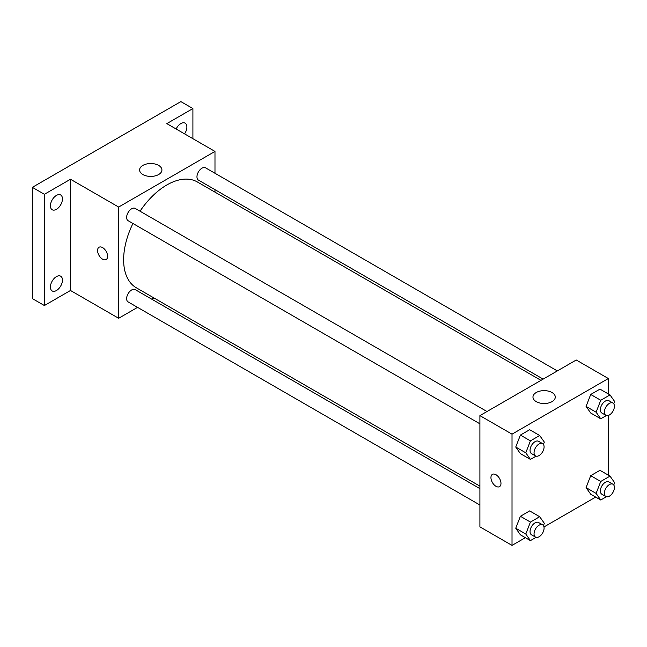 <?xml version="1.0" encoding="UTF-8"?>
<svg xmlns="http://www.w3.org/2000/svg" width="647" height="647" viewBox="0 0 647 647"><rect width="100%" height="100%" fill="white"/><g stroke="black" fill="none" stroke-linecap="round" stroke-linejoin="round"><path stroke-width="0.97" d="M137.568 307.365L118.652 318.284L70.483 290.479L44.392 305.538L32.35 298.59L32.35 187.347L180.869 101.603L192.911 108.559L192.911 138.684M153.905 297.935L151.754 299.173M56.435 290.527A8.516 4.917 -60 0 1 52.172 290.948A8.516 4.917 -60 0 1 50.87 284.122A8.516 4.917 -60 0 1 56.435 276.617A8.516 4.917 -60 0 1 60.689 276.196A8.516 4.917 -60 0 1 61.999 283.022A8.516 4.917 -60 0 1 56.435 290.527M56.435 209.321A8.516 4.917 -60 0 1 52.172 209.741A8.516 4.917 -60 0 1 50.87 202.915A8.516 4.917 -60 0 1 56.435 195.418A8.516 4.917 -60 0 1 60.689 194.99A8.516 4.917 -60 0 1 61.999 201.815A8.516 4.917 -60 0 1 56.435 209.321M70.483 290.479L70.483 179.243L44.392 194.302L32.35 187.347M44.392 305.538L44.392 194.302M118.652 318.284L118.652 207.048L70.483 179.243M118.652 207.048L214.982 151.43L166.821 123.617L192.911 108.559M142.866 174.528A11.161 6.446 180 0 1 139.598 169.967A11.161 6.446 180 0 1 150.759 163.521A11.161 6.446 180 0 1 161.92 169.967A11.161 6.446 180 0 1 155.029 175.927A11.161 6.446 180 0 1 142.866 174.528M176.121 128.988A8.516 4.917 -60 0 1 180.869 123.577A8.516 4.917 -60 0 1 185.123 123.156A8.516 4.917 -60 0 1 184.573 133.872M132.934 223.49A61.077 35.261 120 0 0 123.626 259.795A61.077 35.261 120 0 0 136.274 287.753L479.904 486.148M540.981 380.355L197.359 181.961A61.077 35.261 120 0 0 140.035 211.197M214.982 151.43L214.982 173.275M214.982 189.66L214.982 192.135M557.326 370.917L205.528 167.808A7.093 4.1 120 0 0 200.06 169.708A7.093 4.1 120 0 0 196.963 176.849A7.093 4.1 120 0 0 198.435 180.101L543.132 379.11M479.904 488.631L135.199 289.613A7.093 4.1 120 0 0 129.732 291.514A7.093 4.1 120 0 0 126.634 298.655A7.093 4.1 120 0 0 128.106 301.906L479.904 505.016M479.904 423.809L128.106 220.7A7.093 4.1 -60 0 1 128.106 212.507A7.093 4.1 -60 0 1 135.199 208.415L486.997 411.524M107.612 256.293A7.093 4.1 60 0 1 106.14 259.544A7.093 4.1 60 0 1 99.048 255.444A7.093 4.1 60 0 1 99.048 247.251A7.093 4.1 60 0 1 104.515 249.152A7.093 4.1 60 0 1 107.612 256.293M106.14 259.544A7.093 4.1 60 0 1 99.048 255.444A7.093 4.1 60 0 1 99.048 247.251M525.364 537.689L512.02 545.397L479.904 526.852L479.904 415.617L576.242 359.999L608.35 378.535L608.35 393.95M595.685 497.09L543.981 526.941M590.711 413.012L586.077 406.413L590.711 394.468L599.979 389.122L590.711 394.468L586.077 406.413L590.711 413.012L600.748 418.803L596.113 412.212L600.748 400.267L610.016 394.913L614.65 401.504L613.76 403.801M520.39 534.818L515.748 528.219L520.39 516.274L529.658 510.92L520.39 516.274L515.748 528.219L520.39 534.818L530.419 540.609L525.785 534.018L530.419 522.072L539.687 516.718L544.329 523.31L543.44 525.607M608.35 415.447L608.35 475.157M512.02 545.397L512.02 434.153L608.35 378.535M590.711 494.211L586.077 487.62L590.711 475.674L599.979 470.32L590.711 475.674L586.077 487.62L590.711 494.211L600.748 500.01L596.113 493.41L600.748 481.465L610.016 476.119L614.65 482.711L613.76 484.999M520.39 453.612L515.748 447.02L520.39 435.075L529.658 429.721L520.39 435.075L515.748 447.02L520.39 453.612L530.419 459.402L525.785 452.811L530.419 440.866L539.687 435.512L544.329 442.103L543.44 444.4M512.02 434.153L479.904 415.617M536.234 401.633A11.161 6.446 180 0 1 532.966 397.08A11.161 6.446 180 0 1 544.127 390.634A11.161 6.446 180 0 1 555.288 397.08A11.161 6.446 180 0 1 548.397 403.032A11.161 6.446 180 0 1 536.234 401.633M500.98 483.406A7.093 4.1 60 0 1 499.508 486.649A7.093 4.1 60 0 1 492.416 482.557A7.093 4.1 60 0 1 492.416 474.364A7.093 4.1 60 0 1 497.883 476.265A7.093 4.1 60 0 1 500.98 483.406M499.508 486.649A7.093 4.1 60 0 1 492.416 482.549A7.093 4.1 60 0 1 492.416 474.356M536.056 456.151L530.419 459.402M542.615 443.632L538.603 441.311A7.093 4.1 120 0 0 533.136 443.211A7.093 4.1 120 0 0 530.039 450.352A7.093 4.1 120 0 0 531.51 453.604L535.522 455.925A7.093 4.1 120 0 0 542.615 451.824A7.093 4.1 120 0 0 542.615 443.632A7.093 4.1 120 0 0 537.147 445.532A7.093 4.1 120 0 0 534.05 452.674A7.093 4.1 120 0 0 535.522 455.925M525.785 452.811L515.748 447.02M530.419 440.866L520.39 435.075M539.687 435.512L529.658 429.721M606.385 415.544L600.748 418.803M612.944 403.032L608.924 400.711A7.093 4.1 120 0 0 603.457 402.612A7.093 4.1 120 0 0 600.359 409.753A7.093 4.1 120 0 0 601.831 413.004L605.843 415.317A7.093 4.1 120 0 0 612.944 411.225A7.093 4.1 120 0 0 612.944 403.032A7.093 4.1 120 0 0 607.476 404.933A7.093 4.1 120 0 0 604.379 412.074A7.093 4.1 120 0 0 605.843 415.317M596.113 412.212L586.077 406.413M600.748 400.267L590.711 394.468M610.016 394.913L599.979 389.122M536.056 537.35L530.419 540.609M542.615 524.838L538.603 522.517A7.093 4.1 120 0 0 533.136 524.418A7.093 4.1 120 0 0 530.039 531.559A7.093 4.1 120 0 0 531.51 534.81L535.522 537.123A7.093 4.1 120 0 0 542.615 533.031A7.093 4.1 120 0 0 542.615 524.838A7.093 4.1 120 0 0 537.147 526.739A7.093 4.1 120 0 0 534.05 533.88A7.093 4.1 120 0 0 535.522 537.123M525.785 534.018L515.748 528.219M530.419 522.072L520.39 516.274M539.687 516.718L529.658 510.92M606.385 496.75L600.748 500.01M612.944 484.231L608.924 481.918A7.093 4.1 120 0 0 603.457 483.819A7.093 4.1 120 0 0 600.359 490.96A7.093 4.1 120 0 0 601.831 494.203L605.843 496.524A7.093 4.1 120 0 0 612.944 492.424A7.093 4.1 120 0 0 612.944 484.231A7.093 4.1 120 0 0 607.476 486.132A7.093 4.1 120 0 0 604.379 493.273A7.093 4.1 120 0 0 605.843 496.524M596.113 493.41L586.077 487.62M600.748 481.465L590.711 475.674M610.016 476.119L599.979 470.32"/></g></svg>
